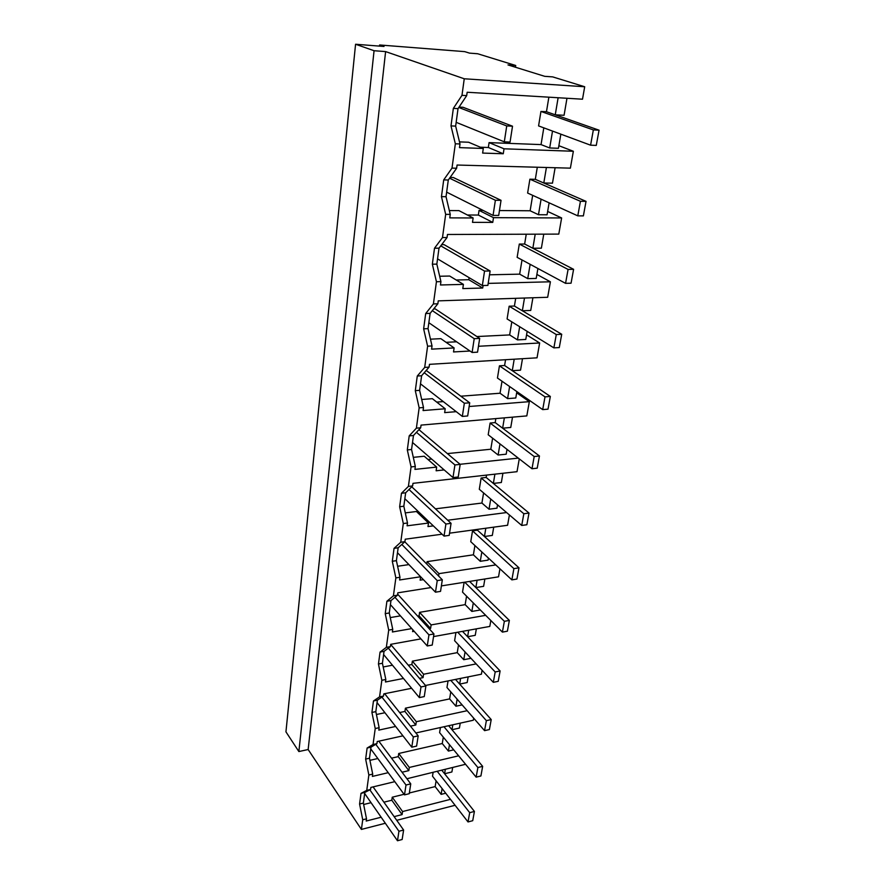 <?xml version="1.0" encoding="UTF-8"?>
<svg xmlns="http://www.w3.org/2000/svg" width="885" height="885" viewBox="0 0 885 885"><rect width="100%" height="100%" fill="white"/><g stroke="black" fill="none" stroke-linecap="round" stroke-linejoin="round"><path stroke-width="1.33" d="M379.61 44.969L384.024 46.462L355.571 44.25L374.067 50.722L385.606 51.596L464.249 78.776L461.981 95.337L466.694 95.613L467.169 92.25L582.507 99.209L584.697 86.752L552.683 76.884L544.74 76.331L507.979 64.915L515.723 65.49L477.712 53.764L469.515 53.122L464.736 51.64L379.61 44.969L379.477 46.108M464.249 78.776L584.697 86.752M461.981 95.337L453.352 108.379L458.032 108.623L466.694 95.613M453.352 108.379L450.996 125.902L455.344 143.79L452.003 168.106L456.638 168.227L457.08 165.03L570.383 168.15L573.358 151.269L504.03 148.802L503.266 153.758L482.624 153.072L483.298 148.47L459.492 147.629L460.001 143.967L455.653 126.112L458.032 108.623M385.606 51.596L308.146 749.529L361.401 829.422L385.34 823.26M452.003 168.106L443.706 179.909L441.46 196.636L445.675 214.358L442.489 237.567L434.502 248.22L432.345 264.206L436.438 281.74L433.396 303.931L425.696 313.533L423.638 328.822L427.61 346.179L424.7 367.408L417.277 376.025L415.297 390.661L419.158 407.841L416.381 428.163L409.202 435.885L407.31 449.912L411.071 466.904L408.405 486.396L401.469 493.277L399.655 506.74L403.306 523.544L400.75 542.24L394.046 548.346L392.298 561.267L395.86 577.894L393.405 595.848L386.911 601.236L385.24 613.648L388.714 630.098L386.347 647.355L380.063 652.068L378.448 664.004L381.833 680.277L379.565 696.871L373.47 700.964L371.921 712.447L375.229 728.543L373.039 744.506L367.12 748.024L365.638 759.087L368.857 775.006L366.755 790.382L361.014 793.358L359.576 804.022L362.728 819.775L361.401 829.422M450.996 125.902L455.653 126.112M455.344 143.79L460.001 143.967M483.298 148.47L468.596 142.231L459.492 141.888M480.301 147.198L488.354 147.496L489.073 142.618L541.045 144.598L543.799 127.849M548.866 97.184L546.465 111.731L555.249 114.818L564.077 115.282L566.975 98.268M452.633 767.749L451.903 771.974L444.591 773.744L450.365 781.001M560.847 134.166L558.435 148.293L549.685 147.972L541.045 144.598M555.116 167.73L552.472 183.184L543.799 183.007L535.314 179.323L586.036 201.36L580.427 201.293L577.783 215.851L527.626 193.052L529.894 179.201L580.427 201.293M549.12 202.82L547.074 214.778L538.478 214.723L530.126 210.774L499.461 210.541M543.766 234.16L541.377 248.176L532.847 248.265L524.639 244.028L573.602 269.317L568.082 269.427L565.559 283.344L517.139 257.336L519.307 244.061L568.082 269.427M537.903 268.487L536.199 278.432L527.737 278.642L519.672 274.151L489.516 274.804M532.903 297.758L530.735 310.447L522.349 310.768L514.417 306.033L561.721 334.276L556.289 334.552L553.877 347.86L507.094 318.943L509.163 306.221L556.289 334.552M527.161 331.355L525.778 339.453L517.459 339.884L509.649 334.928L476.871 336.543M522.493 358.702L520.535 370.151L512.282 370.693L504.605 365.505L550.337 396.447L545.005 396.867L542.693 409.611L497.447 378.039L499.439 365.826L545.005 396.867M516.873 391.59L515.789 397.984L507.592 398.626L500.036 393.228L460.941 396.192M512.515 417.156L510.756 427.455L502.625 428.196L495.191 422.587L539.452 455.985L534.197 456.538L531.985 468.751L488.199 434.767L490.113 423.041L534.197 456.538M507.005 449.37L506.187 454.193L498.122 455.023L490.799 449.226L447.367 453.596M502.923 473.254L501.352 482.502L493.354 483.431L486.142 477.446L529.009 513.057L523.843 513.742L521.719 525.447L479.305 489.272L481.141 478.011L523.843 513.742M497.536 504.826L496.961 508.189L489.018 509.207L481.916 503.045L435.442 508.831M493.719 527.161L492.314 535.414L484.438 536.509L477.446 530.181L518.986 567.827L513.897 568.624L511.862 579.863L470.754 541.686L472.524 530.856L513.897 568.624M488.431 558.103L488.089 560.128L480.267 561.3L473.387 554.818L427.09 561.632L438.982 573.635L495.777 564.929M484.869 578.989L483.619 586.324L475.865 587.574L469.581 581.423L509.362 620.418L504.361 621.314L502.403 632.111L462.523 592.131L464.127 582.286M479.681 609.334L479.559 610.108L471.849 611.435L465.167 604.643L419.59 612.343L431.139 624.91L485.677 615.341M476.351 628.859L475.245 635.33L467.601 636.724L462.501 631.359L500.113 670.963L495.191 671.958L493.31 682.335L454.602 640.696L455.93 632.543M468.154 676.87L467.18 682.545L459.658 684.083L455.509 679.414L491.219 719.571L486.374 720.656L484.56 730.645L446.969 687.501L448.042 680.93M460.244 723.133L459.403 728.056L451.992 729.716L448.64 725.711L482.657 766.366L477.878 767.527L476.141 777.152L439.602 732.636L440.431 727.525M558.125 97.737L555.249 114.818M515.723 65.49L515.457 67.238M355.571 44.25L285.944 731.84L298.865 751.553L374.067 50.722M308.146 749.529L298.865 751.553M503.266 153.758L488.354 147.496M504.03 148.802L489.073 142.618M573.358 151.269L558.877 145.704M552.517 131.08L549.685 147.972M396.745 820.318L455.089 805.284M450.476 799.354L402.564 811.545L392.243 797.208L404.058 794.288M394.135 816.634L402.1 814.598L402.564 811.545M381.158 817.231L366.202 821.037L366.512 818.813L362.728 819.775M366.755 790.382L370.583 789.464L370.859 787.429L394.798 781.665M465.565 764.275L406.934 778.745M458.629 755.812L409.312 767.45L398.715 753.489L442.257 743.533L448.407 751.077L453.717 749.838M402.044 772.229L408.837 770.614L409.312 767.45M388.216 772.682L372.386 776.422L372.707 774.098L368.857 775.006M361.014 793.358L364.808 792.44L370.583 789.464M359.576 804.022L363.359 803.093L364.808 792.44M363.359 803.093L366.512 818.813M445.31 769.519L444.591 773.744L441.892 770.337L474.415 811.434L469.703 812.673L468.021 821.944L432.499 776.189L433.108 772.45M442.102 788.568L441.139 794.365L445.708 793.214M409.346 792.982L435.154 786.599L441.139 794.365M402.1 814.598L391.801 800.228L392.243 797.208M383.913 802.186L391.801 800.228M371.047 802.684L363.635 804.509M436.106 780.836L435.154 786.599M441.46 196.636L446.029 196.702L450.244 214.38L445.675 214.358M443.706 179.909L448.297 180.009L446.029 196.702M450.244 214.38L449.768 217.876L473.132 217.964L472.49 222.356L492.757 222.4L493.487 217.666L561.632 217.953L558.789 234.105L447.467 234.481L447.036 237.545L439.004 248.176L434.502 248.22M442.489 237.567L447.036 237.545M456.638 168.227L448.297 180.009M473.132 217.964L458.928 210.619L449.337 210.553M492.757 222.4L478.365 215.055L479.05 210.387L483.099 210.42M467.391 215L478.365 215.055M493.487 217.666L479.05 210.387M561.632 217.953L547.649 211.449M532.67 195.342L530.126 210.774M537.306 167.243L535.314 179.323L529.894 179.201M541.089 199.169L538.478 214.723M546.41 167.486L543.799 183.007M432.345 264.206L436.836 264.128L440.929 281.629L436.438 281.74M436.836 264.128L439.004 248.176M488.188 283.388L550.404 281.795L547.682 297.272L438.263 300.856L437.865 303.776L430.121 313.356L425.696 313.533M440.929 281.629L440.464 284.981L463.408 284.384L462.8 288.587L482.712 288.034L483.099 285.523M433.396 303.931L437.865 303.776M463.408 284.384L449.691 276.043L439.668 276.253M482.712 288.034L468.796 279.715L469.105 277.658M456.217 280.003L468.796 279.715M550.404 281.795L536.885 274.427M522.017 259.958L519.672 274.151M526.254 234.215L524.639 244.028L519.307 244.061M530.148 264.316L527.737 278.642M535.204 234.193L532.847 248.265M423.638 328.822L428.041 328.623L432.024 345.947L427.61 346.179M428.041 328.623L430.121 313.356M478.464 346.267L539.651 342.982L537.04 357.817L429.479 364.332L429.081 367.131L421.614 375.738L417.277 376.025M432.024 345.947L431.581 349.144L454.116 347.927L453.529 351.942L470.012 351.024M424.7 367.408L429.081 367.131M454.116 347.927L440.852 338.667L430.464 339.176M446.095 342.329L456.583 341.798M539.651 342.982L526.575 334.84M511.807 321.852L509.649 334.928M515.689 298.322L514.417 306.033L509.163 306.221M519.672 326.72L517.459 339.884M524.484 298.035L522.349 310.768M415.297 390.661L419.623 390.351L423.495 407.498L419.158 407.841M419.623 390.351L421.614 375.738M469.138 406.503L529.33 401.657L526.818 415.906L421.05 425.11L420.685 427.787L413.472 435.497L409.202 435.885M423.495 407.498L423.074 410.551L445.21 408.77L444.646 412.62L456.24 411.669M416.381 428.163L420.685 427.787M445.21 408.77L432.367 398.681L421.691 399.489M436.725 402.1L443.297 401.591M529.33 401.657L516.674 392.807M502.016 381.214L500.036 393.228M505.556 359.73L504.605 365.505L499.439 365.826M509.627 386.524L507.592 398.626M514.207 359.199L512.282 370.693M407.31 449.912L411.558 449.503L415.33 466.461L411.071 466.904M411.558 449.503L413.472 435.497M519.263 458.873L517.017 471.683L412.985 483.343L412.631 485.92L405.662 492.79L401.469 493.277M518.289 458.12L460.067 464.282M415.33 466.461L414.921 469.393L436.681 467.092L436.139 470.787L444.17 469.913M408.405 486.396L412.631 485.92M436.681 467.092L424.236 456.24L413.306 457.346M427.931 459.459L431.67 459.083M492.613 438.197L490.799 449.226M495.843 418.605L495.191 422.587L490.113 423.041M499.981 443.916L498.122 455.023M504.361 417.864L502.625 428.196M399.655 506.74L403.826 506.231L407.498 523.002L403.306 523.544M403.826 506.231L405.662 492.79M509.406 514.948L507.592 525.27L449.547 533.179M506.596 512.548L447.71 520.225M407.498 523.002L407.1 525.823L428.495 523.035L427.975 526.575L433.318 525.867M400.75 542.24L404.91 541.675L405.253 539.197L442.046 534.197M428.495 523.035L416.437 511.508L405.286 512.891M419.612 514.539L421.227 514.34M483.586 492.934L481.916 503.045M486.529 475.101L486.142 477.446L481.141 478.011M490.733 499.018L489.018 509.207M494.903 474.161L493.354 483.431M392.298 561.267L396.403 560.67L399.976 577.274L395.86 577.894M394.046 548.346L398.161 547.771L396.403 560.67M499.937 568.789L498.532 576.821L441.383 585.903M438.617 576.047L438.982 573.635M420.629 576.766L420.132 580.151L423.406 579.642M420.618 576.755L399.6 579.974L399.976 577.274M393.405 595.848L397.498 595.196L397.819 592.828L431.006 587.552M404.91 541.675L398.161 547.771M408.914 564.597L397.608 566.267M426.736 564.022L427.09 561.632M474.913 545.547L473.387 554.818M477.579 529.363L477.446 530.181L472.524 530.856M481.838 551.986L480.267 561.3M485.821 528.234L484.438 536.509M385.24 613.648L389.278 612.973L392.752 629.39L388.714 630.098M386.911 601.236L390.971 600.583L389.278 612.973M429.148 628.704L430.597 628.45L431.139 624.91M412.864 629.832L412.598 631.636L414.224 631.348M411.768 628.593L392.398 631.99L392.752 629.39M386.347 647.355L390.373 646.614L390.683 644.335L420.928 638.87M490.843 620.529L489.803 626.425L433.539 636.592M397.498 595.196L390.971 600.583M400.418 615.86L390.252 617.586M430.597 628.45L419.07 615.849L419.59 612.343M417.643 616.093L419.07 615.849M466.561 596.169L465.167 604.643M473.287 602.917L471.849 611.435M477.092 580.228L475.865 587.574M378.448 664.004L382.42 663.263L385.816 679.503L381.833 680.277M380.063 652.068L384.046 651.338L382.42 663.263M476.163 663.905L423.583 674.237L412.366 661.161L457.246 652.643L463.751 659.712L470.975 658.307M419.468 678.353L423.063 677.633L423.583 674.237M403.46 678.463L385.473 681.992L385.816 679.503M379.565 696.871L383.515 696.064L383.824 693.873L411.613 688.276M482.093 670.277L481.407 674.204L425.508 685.466M390.373 646.614L384.046 651.338M392.453 665.21L383.194 666.969M423.063 677.633L411.868 664.524L412.366 661.161M408.306 665.21L411.868 664.524M458.519 644.911L457.246 652.643M465.056 651.946L463.751 659.712M468.696 630.242L467.601 636.724M371.921 712.447L375.826 711.64L379.134 727.702L375.229 728.543M373.47 700.964L377.386 700.157L375.826 711.64M467.169 710.699L416.315 721.717L405.418 708.177L449.613 698.907L455.941 706.23L462.125 704.903M410.463 726.165L415.817 724.992L416.315 721.717M395.628 726.452L378.802 730.103L379.134 727.702M373.039 744.506L376.933 743.643L377.22 741.53L402.94 735.833M473.674 718.155L473.309 720.246L415.884 732.968M383.515 696.064L377.386 700.157M384.942 712.724L376.424 714.516M415.817 724.992L404.932 711.429L405.418 708.177M399.644 712.547L404.932 711.429M450.775 691.882L449.613 698.907M457.125 699.161L455.941 706.23M460.609 678.397L459.658 684.083M365.638 759.087L369.476 758.213L372.707 774.098M367.12 748.024L370.981 747.161L369.476 758.213M376.933 743.643L370.981 747.161M377.829 758.522L369.908 760.337M408.837 770.614L398.25 756.631L398.715 753.489M391.535 758.168L398.25 756.631M443.308 737.161L442.257 743.533M449.48 744.672L448.407 751.077M452.821 724.782L451.992 729.716M540.945 111.444L546.465 111.731L599.056 130.184L596.269 145.405L590.583 145.184L538.578 125.913L540.945 111.444L593.348 129.929L590.583 145.184M599.056 130.184L593.348 129.929M586.036 201.36L583.381 215.885L577.783 215.851M573.602 269.317L571.057 283.2L565.559 283.344M561.721 334.276L559.287 347.562L553.877 347.86M550.337 396.447L548.014 409.158L542.693 409.611M539.452 455.985L537.217 468.165L531.985 468.751M529.009 513.057L526.863 524.75L521.719 525.447M518.986 567.827L516.928 579.044L511.862 579.863M509.362 620.418L507.393 631.193L502.403 632.111M464.725 582.186L504.361 621.314M500.113 670.963L498.222 681.328L493.31 682.335M457.722 632.222L495.191 671.958M491.219 719.571L489.394 729.55L484.56 730.645M450.797 680.366L486.374 720.656M482.657 766.366L480.909 775.968L476.141 777.152M443.982 726.74L477.878 767.527M474.415 811.434L472.723 820.694L468.021 821.944M437.312 771.432L469.703 812.673M458.795 107.483L506.729 125.936L512.515 126.201L463.021 107.273L459.072 107.063M506.729 125.936L504.306 141.843L456.162 122.329M512.515 126.201L510.059 142.065L504.306 141.843M449.569 178.206L495.379 200.264L501.043 200.331L453.341 177.52L450.111 177.442M495.379 200.264L493.056 215.409L446.648 192.145M501.043 200.331L498.697 215.442L493.056 215.409M440.752 245.864L484.549 271.087L490.113 270.976L444.082 244.658L441.648 244.68M484.549 271.087L482.336 285.545L437.555 258.863M490.113 270.976L487.878 285.401L482.336 285.545M432.311 310.646L474.216 338.678L479.681 338.402L435.232 308.898L433.683 308.953M474.216 338.678L472.114 352.473L428.849 322.715M479.681 338.402L477.546 352.164L472.114 352.473M424.214 372.74L464.348 403.228L469.714 402.808L426.205 370.45M464.348 403.228L462.335 416.415L420.508 383.858M469.714 402.808L467.678 415.961L462.335 416.415M416.448 432.311L454.923 464.946L452.987 477.557L412.521 442.478M418.937 429.656L460.189 464.382L454.923 464.946M460.189 464.382L458.242 476.982L452.987 477.557M409.003 489.505L445.896 524.02L444.049 536.1L404.854 498.72M411.724 486.805L451.062 523.334L445.896 524.02M451.062 523.334L449.204 535.392L444.049 536.1M401.834 544.452L437.245 580.604L435.475 592.187L397.487 552.727M404.788 541.775L442.323 579.808L437.245 580.604M442.323 579.808L440.542 591.368L435.475 592.187M394.942 597.298L428.948 634.866L427.256 645.973L390.418 604.632M397.642 594.156L433.949 633.959L428.948 634.866M433.949 633.959L432.234 645.054L427.256 645.973M388.316 648.152L420.994 686.937L419.357 697.601L383.614 654.557M390.672 644.435L425.906 685.941L420.994 686.937M425.906 685.941L424.258 696.583L419.357 697.601M381.933 697.126L413.35 736.939L411.779 747.194L377.054 702.601M384.665 693.707L418.185 735.866L413.35 736.939M418.185 735.866L416.603 746.099L411.779 747.194M375.782 744.318L406.005 785.017L404.489 794.874L370.749 748.876M378.813 741.176L410.751 783.856L406.005 785.017M410.751 783.856L409.235 793.701L404.489 794.874M369.853 789.84L398.936 831.258L397.487 840.75L364.664 793.491M373.094 786.898L403.615 830.03L398.936 831.258M403.615 830.03L402.144 839.511L397.487 840.75"/></g></svg>
